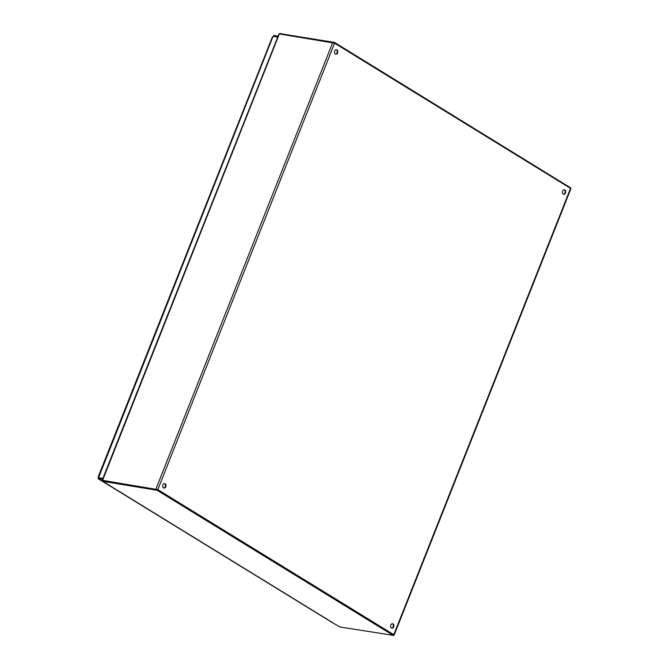 <?xml version="1.0" encoding="UTF-8"?>
<svg xmlns="http://www.w3.org/2000/svg" width="669" height="669" viewBox="0 0 669 669"><rect width="100%" height="100%" fill="white"/><g stroke="black" fill="none" stroke-linecap="round" stroke-linejoin="round"><path stroke-width="1" d="M565.472 192.931A2.241 1.639 -80.9 0 1 563.674 194.253A2.241 1.639 -80.9 0 1 562.412 191.786A2.241 1.639 -80.9 0 1 564.385 189.829A2.241 1.639 -80.9 0 1 565.472 192.931M337.594 52.843A2.241 1.639 -80.9 0 1 335.796 54.172A2.241 1.639 -80.9 0 1 334.533 51.697A2.241 1.639 -80.9 0 1 336.507 49.749A2.241 1.639 -80.9 0 1 337.594 52.843M165.812 486.723A2.241 1.639 -80.9 0 1 164.005 488.044A2.241 1.639 -80.9 0 1 162.751 485.577A2.241 1.639 -80.9 0 1 164.725 483.628A2.241 1.639 -80.9 0 1 165.812 486.723M393.69 626.811A2.241 1.639 -80.9 0 1 391.892 628.132A2.241 1.639 -80.9 0 1 390.629 625.657A2.241 1.639 -80.9 0 1 392.603 623.709A2.241 1.639 -80.9 0 1 393.69 626.811M102.859 480.869L102.583 480.342L157.817 489.641L393.807 634.714L394.166 635.073L393.447 635.065M394.166 635.073L570.933 188.599L334.584 43.167L279.015 33.902L102.248 480.375M563.423 194.186A2.241 1.639 99.1 0 0 564.962 192.848A2.241 1.639 99.1 0 0 564.126 189.82M335.537 54.097A2.241 1.639 99.1 0 0 337.076 52.767A2.241 1.639 99.1 0 0 336.239 49.732M163.754 487.977A2.241 1.639 99.1 0 0 165.293 486.639A2.241 1.639 99.1 0 0 164.457 483.612M391.633 628.066A2.241 1.639 99.1 0 0 393.171 626.728A2.241 1.639 99.1 0 0 392.335 623.7M570.356 187.68L334.475 42.423L280.152 33.651M393.305 634.848L157.424 489.599L103.101 480.827M109.816 485.543L102.901 481.32L157.148 490.302L393.054 635.316L339.86 626.987L331.949 622.379M331.724 621.961L332.159 622.337L331.724 621.961M333.363 623.249L98.067 478.661L98.586 477.674L102.666 478.335L98.586 477.674L102.666 478.335L98.586 477.674L272.994 36.511M98.586 477.674L98.201 478.644L102.491 479.38L277.702 37.213M98.109 477.131L272.333 37.096L273.295 36.41L277.376 37.063L273.295 36.41M273.68 35.44L278.087 36.243M334.584 43.167L157.817 489.641M393.807 634.714L570.582 188.24M332.752 42.465L155.977 488.939M279.358 33.868L102.583 480.342M570.373 187.437L570.164 187.981M334.475 42.423L334.257 42.983M333.396 42.013L333.179 42.565M280.227 33.45L280.027 33.968M102.901 481.32L103.177 480.626M156.069 489.884L156.345 489.19M157.148 490.302L157.424 489.599M393.054 635.316L393.33 634.613M110.251 485.92L332.159 622.337M331.849 622.279L109.816 485.786M102.683 481.404L98.201 478.644M102.666 478.335L102.282 479.305M277.76 36.093L277.376 37.063M277.585 37.146L277.969 36.176M570.398 188.131L570.59 187.655M279.809 33.935L279.993 33.475M102.951 480.651L102.666 481.346M393.539 634.831L393.263 635.525M331.966 622.262L109.708 485.761M98.979 477.607L98.46 477.984"/></g></svg>

